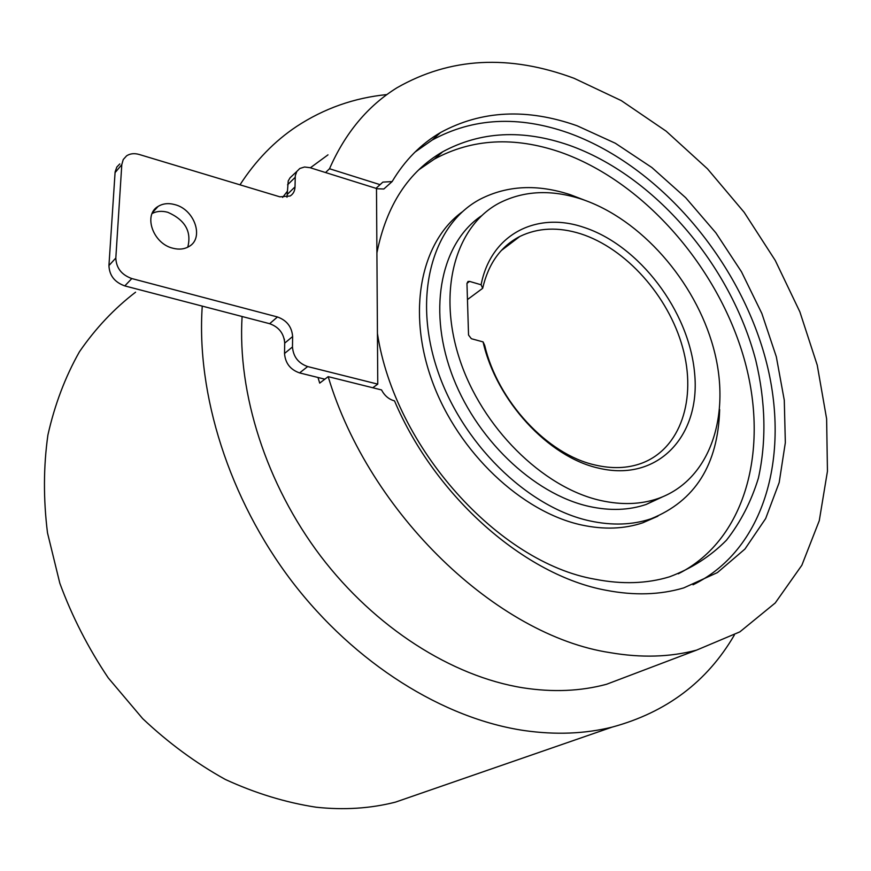 <?xml version="1.0" encoding="UTF-8"?>
<svg xmlns="http://www.w3.org/2000/svg" width="871" height="871" viewBox="0 0 871 871"><rect width="100%" height="100%" fill="white"/><g stroke="black" fill="none" stroke-linecap="round" stroke-linejoin="round"><path stroke-width="1.31" d="M662.319 496.96L646.282 504.407C628.982 510.319 609.929 510.994 589.123 506.432C533.172 494.086 474.455 437.732 451.102 372.124C427.574 306.505 442.022 242.236 481.521 215.779M581.697 199.198C551.528 189.345 524.179 190.564 499.638 202.856C456.045 225.404 437.046 289.869 459.387 358.46C481.478 427.03 542.481 487.564 600.609 500.487C621.513 505.136 640.631 504.505 657.964 498.582C710.638 480.204 731.814 414.487 713.436 347.823C695.189 281.028 640.697 218.926 581.697 199.198M327.997 154.842L310.37 167.787M287.43 191.195L282.618 197.423M242.094 316.511C237.369 393.452 266.178 484.145 320.604 556.068C375.238 627.839 451.897 676.375 522.731 687.774C552.704 692.434 580.663 691.258 606.597 684.258L638.802 672.042M610.157 652.651C497.287 635.645 369.391 514.032 328.171 376.642L381.531 389.936C384.579 395.728 388.901 399.375 394.519 400.889C435.26 497.112 525.137 575.568 606.238 590.298C634.295 595.699 660.12 594.904 683.735 587.903L717.388 572.606L744.945 549.046L765.663 518.55L779.175 482.588L785.337 442.664L784.281 400.235L776.311 356.729L761.853 313.495L741.482 271.796L715.853 232.829L685.695 197.717L651.878 167.526L615.318 143.236L577.092 125.772C526.988 108.058 481.478 110.312 440.552 132.534C420.922 143.987 404.786 160.329 392.135 181.571L382.859 182.115L380.083 184.663L329.51 168.745C345.264 132.904 367.747 105.914 396.958 87.775C450.198 57.355 509.252 54.198 574.109 78.314L621.284 100.611L666.141 131.162L707.459 168.8L744.161 212.306L775.255 260.44L799.872 311.851L817.238 365.145L826.623 418.82L827.45 471.255L819.273 520.684L801.864 565.235L775.255 602.95L739.86 631.867L696.571 650.125C670.06 657.159 641.252 658.008 610.157 652.651M324.85 379.19L317.991 377.481L319.711 383.12L328.171 376.642M284.251 338.939L284.469 340.049M325.547 172.545L329.51 168.745M693.033 584.789C768.287 547.968 792.36 446.954 763.007 349.979C733.589 252.71 655.297 164.064 568.317 132.882C518.397 115.408 473.029 117.792 432.19 140.046L414.988 152.098M376.49 188.735L383.839 188.996L392.135 181.571M376 188.343L380.083 184.663M482.676 288.301L481.108 284.773C490.83 234.223 536.503 211.272 583.461 227.233C639.14 245.11 689.157 311.078 694.612 373.234C700.872 435.511 658.247 482.512 598.573 468.13C548.523 457.188 496.296 400.671 483.078 341.911L484.657 345.275C497.722 401.161 547.347 454.488 595.002 464.983C611.921 468.946 627.36 468.413 641.328 463.372C680.839 448.848 696.974 398.657 682.603 347.333C668.34 295.944 625.955 248.344 580.696 233.798C558.311 226.776 538.017 227.669 519.813 236.466C500.749 246.351 488.37 263.63 482.676 288.301L467.455 299.58M427.639 790.988L395.51 802.115C370.382 808.528 343.871 810.226 315.966 807.199C285.579 802.507 255.366 793.263 225.339 779.458C195.899 763.138 168.332 742.843 142.648 718.597L108.244 677.899C88.221 648.046 72.075 616.494 59.827 583.243L47.491 532.834C43.31 499.105 43.452 466.508 47.905 435.021C54.721 404.667 65.227 376.914 79.446 351.764C95.494 328.432 114.199 308.574 135.571 292.199M386.964 94.558C354.192 97.824 324.099 108.45 296.673 126.415C274.485 141.178 255.595 160.645 239.993 184.826M202.257 306.113C196.149 394.095 229.008 498.724 291.883 581.349C354.965 663.822 443.535 718.76 524.494 730.595C555.687 735.004 584.909 733.85 612.161 727.111C666.446 712.391 707.176 681.699 734.351 635.046M376.914 252.84C386.452 205.393 408.401 171.696 442.773 151.728C480.629 131.369 522.731 129.191 569.057 145.207C654.295 175.354 730.758 264.664 755.799 360.387C765.653 401.89 766.524 441.118 758.412 478.081C751.248 501.446 740.6 522.165 726.458 540.227C710.42 556.395 691.454 568.589 669.559 576.798C646.903 583.701 622.112 584.517 595.187 579.259C498.658 562.808 394.563 447.248 377.437 333.484M418.755 169.834L434.466 159.045C472.234 138.674 514.206 136.377 560.369 152.164C641.666 180.656 715.135 263.162 742.745 353.985C770.312 444.569 747.851 538.779 678.28 573.793M657.888 516.187L642.733 522.818C624.278 529.013 603.984 529.753 581.872 525.05C521.751 512.202 458.386 452.452 432.528 382.053C406.485 311.633 420.845 241.898 462.283 211.849M719.664 409.588C718.009 464.602 695.123 500.999 651.007 518.8C632.52 524.984 612.182 525.703 589.994 520.934C527.02 507.455 460.759 442.305 436.785 368.095C412.538 293.843 433.203 223.956 480.237 199.176C507.26 185.392 537.353 183.923 570.494 194.766L584.637 200.199M152.12 213.515C156.736 211.109 161.973 210.706 167.82 212.306C185.142 219.96 191.794 231.588 187.755 247.201M174.919 204.641C194.701 209.508 204.413 238.251 188.92 246.558C184.293 249.248 178.914 249.803 172.796 248.202C153.013 243.63 143.007 214.876 158.097 206.427C162.91 203.476 168.517 202.878 174.919 204.641M317.991 377.481L299.591 372.919C290.315 369.663 285.296 363.174 284.523 353.474L284.708 343.12C283.957 333.528 278.949 327.05 269.651 323.696L124.803 285.906C114.634 282.258 109.354 275.476 108.94 265.546L115.114 171.914L116.823 167.036L119.806 163.933M286.995 197.238L288.225 180.972L290.032 177.826L296.826 171.435M287.376 194.32L295.008 186.895L295.291 175.735L296.793 171.478L299.831 168.473L304.545 167.003L310.011 167.678L376.49 188.495L377.764 384.133L307.659 366.56L299.591 372.919M372.766 387.747L377.764 384.133M284.523 353.474L292.471 346.963L292.634 336.544L284.708 343.12M269.651 323.696L277.468 316.968L131.804 278.557L124.803 285.906M108.94 265.546L115.821 258.034L121.798 164.63L115.037 172.687M121.798 164.63L123.214 159.589L126.578 155.844C130.106 153.546 134.297 153.078 139.153 154.461L279.874 196.835L290.141 195.997C293.244 194.037 294.877 190.999 295.008 186.895M292.471 346.963C293.266 356.718 298.328 363.251 307.659 366.56M115.821 258.034C116.246 268.018 121.57 274.866 131.804 278.557M277.468 316.968C286.809 320.354 291.861 326.886 292.634 336.544M483.078 341.911L471.353 338.71L468.544 335.063L466.965 283.434L467.988 281.485L469.556 281.398L481.108 284.773M295.16 177.346L287.55 184.815M469.556 281.398L466.965 283.347M432.19 140.046L440.552 132.534M380.181 184.532L382.859 182.115M501.304 250.532L519.813 236.466M158.097 206.427L152.643 212.426M642.733 522.818L651.007 518.8M434.466 159.045L442.773 151.728M395.51 802.115L612.161 727.111M606.597 684.258L696.571 650.125M646.282 504.407L657.964 498.582"/></g></svg>

